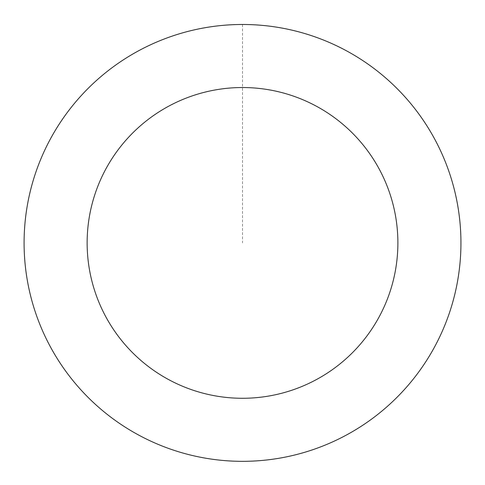 <?xml version="1.0" encoding="UTF-8"?>
<svg xmlns="http://www.w3.org/2000/svg" width="485" height="485" viewBox="0 0 485 485"><rect width="100%" height="100%" fill="white"/><g stroke="black" fill="none" stroke-linecap="round" stroke-linejoin="round"><path stroke-width="0.36" stroke-dasharray="2.42 1.82" d="M421.544 367.994A218.402 218.402 0 0 1 44.669 335.408A218.402 218.402 0 0 1 261.324 25.317A218.402 218.402 0 0 1 421.544 367.994A218.426 218.426 0 0 0 367.612 63.856A218.426 218.426 0 0 0 63.462 117.806A218.426 218.426 0 0 0 117.412 421.956A218.426 218.426 0 0 0 421.562 368.006A218.402 218.402 0 0 1 44.669 335.408A218.402 218.402 0 0 1 261.324 25.317A218.402 218.402 0 0 1 421.544 367.994M421.526 367.982A218.377 218.377 0 0 0 367.588 63.893A218.377 218.377 0 0 0 63.499 117.831A218.377 218.377 0 0 0 117.437 421.92A218.377 218.377 0 0 0 421.526 367.982M63.462 117.806A218.426 218.426 0 0 0 223.7 460.52A218.426 218.426 0 0 0 440.38 150.392A218.426 218.426 0 0 0 63.462 117.806M242.512 24.505L242.512 242.906"/><path stroke-width="0.73" d="M63.462 117.806A218.426 218.426 0 0 0 223.7 460.52A218.426 218.426 0 0 0 440.38 150.392A218.426 218.426 0 0 0 63.462 117.806M115.145 153.921A155.37 155.37 0 0 0 229.132 397.7A155.37 155.37 0 0 0 383.259 177.098A155.37 155.37 0 0 0 115.145 153.921"/></g></svg>
